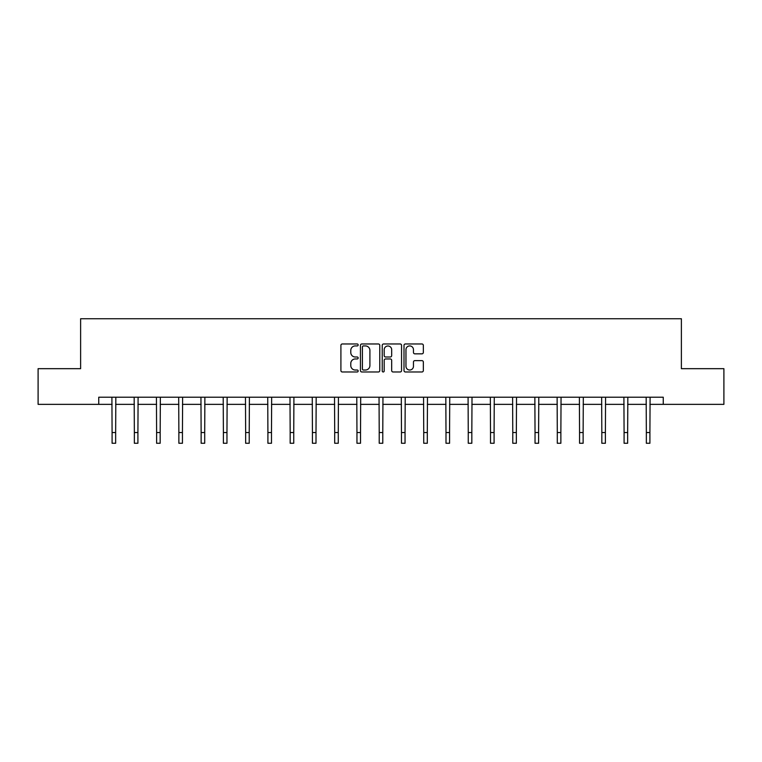 <?xml version="1.0" encoding="UTF-8"?>
<svg xmlns="http://www.w3.org/2000/svg" width="762" height="762" viewBox="0 0 762 762"><rect width="100%" height="100%" fill="white"/><g stroke="black" fill="none" stroke-linecap="round" stroke-linejoin="round"><path stroke-width="1.14" d="M358.169 344.948A0.981 0.981 0 0 0 357.188 343.967L342.309 343.967A1.4 1.4 0 0 0 340.909 345.367L340.909 370.58A1.4 1.4 0 0 0 342.309 371.98L357.188 371.98A0.981 0.981 0 0 0 358.169 370.999A0.981 0.981 0 0 0 357.188 370.018L355.263 370.018A4.486 4.486 0 0 1 350.777 365.541L350.777 363.436A4.486 4.486 0 0 1 355.263 358.959L357.188 358.959A0.981 0.981 0 0 0 358.169 357.978A0.981 0.981 0 0 0 357.188 356.997L355.263 356.997A4.486 4.486 0 0 1 350.777 352.511L350.777 350.415A4.486 4.486 0 0 1 355.263 345.929L357.188 345.929A0.981 0.981 0 0 0 358.169 344.948M421.938 353.844A1.4 1.4 0 0 0 423.339 352.444L423.339 345.367A1.4 1.4 0 0 0 421.938 343.967L405.403 343.967A1.4 1.4 0 0 0 404.003 345.367L404.003 370.58A1.4 1.4 0 0 0 405.403 371.98L421.938 371.98A1.4 1.4 0 0 0 423.339 370.58L423.339 362.036A1.4 1.4 0 0 0 421.938 360.636L414.861 360.636A1.4 1.4 0 0 0 413.461 362.036L413.461 366.274A3.743 3.743 0 0 1 409.718 370.018A3.743 3.743 0 0 1 405.965 366.274L405.965 349.672A3.743 3.743 0 0 1 409.718 345.929A3.743 3.743 0 0 1 413.461 349.672L413.461 352.444A1.4 1.4 0 0 0 414.861 353.844L421.938 353.844M98.746 404.355L38.1 404.355L38.1 368.675L80.62 368.675L80.62 318.735L681.38 318.735L681.38 368.675L723.9 368.675L723.9 404.355L663.254 404.355L663.254 397.221L98.746 397.221L98.746 404.355L112.09 404.355M379.771 345.367A1.4 1.4 0 0 0 378.371 343.967L361.845 343.967A1.4 1.4 0 0 0 360.445 345.367L360.445 370.58A1.4 1.4 0 0 0 361.845 371.98L378.371 371.98A1.4 1.4 0 0 0 379.771 370.58L379.771 345.367M383.629 343.967L400.155 343.967A1.4 1.4 0 0 1 401.555 345.367L401.555 370.58A1.4 1.4 0 0 1 400.155 371.98L393.078 371.98A1.4 1.4 0 0 1 391.678 370.58L391.678 360.359A1.4 1.4 0 0 0 390.277 358.959L385.591 358.959A1.4 1.4 0 0 0 384.191 360.359L384.191 370.999A0.981 0.981 0 0 1 383.21 371.98A0.981 0.981 0 0 1 382.229 370.999L382.229 345.367A1.4 1.4 0 0 1 383.629 343.967M115.653 404.355L134.35 404.355M137.912 404.355L156.61 404.355M160.172 404.355L178.87 404.355M182.442 404.355L201.13 404.355M204.702 404.355L223.39 404.355M226.962 404.355L245.65 404.355M249.222 404.355L267.91 404.355M271.482 404.355L290.17 404.355M293.741 404.355L312.43 404.355M316.001 404.355L334.699 404.355M338.261 404.355L356.959 404.355M360.521 404.355L379.219 404.355M382.781 404.355L401.479 404.355M405.041 404.355L423.739 404.355M427.301 404.355L445.999 404.355M449.57 404.355L468.259 404.355M471.83 404.355L490.518 404.355M494.09 404.355L512.778 404.355M516.35 404.355L535.038 404.355M538.61 404.355L557.298 404.355M560.87 404.355L579.558 404.355M583.13 404.355L601.828 404.355M605.39 404.355L624.088 404.355M627.65 404.355L646.347 404.355M649.91 404.355L663.254 404.355M363.388 345.929A0.981 0.981 0 0 0 362.407 346.91L362.407 369.037A0.981 0.981 0 0 0 363.388 370.018L365.417 370.018A4.486 4.486 0 0 0 369.903 365.541L369.903 350.415A4.486 4.486 0 0 0 365.417 345.929L363.388 345.929M391.678 349.748A3.743 3.743 0 0 0 387.934 345.996A3.743 3.743 0 0 0 384.191 349.748L384.191 355.597A1.4 1.4 0 0 0 385.591 356.997L390.277 356.997A1.4 1.4 0 0 0 391.678 355.597L391.678 349.748M111.909 397.221L112.09 432.559L115.653 432.559L115.834 397.221M112.09 432.559L112.09 443.265L115.653 443.265L115.653 432.559M134.169 397.221L134.35 432.559L137.912 432.559L138.093 397.221M134.35 432.559L134.35 443.265L137.912 443.265L137.912 432.559M156.429 397.221L156.61 432.559L160.172 432.559L160.353 397.221M156.61 432.559L156.61 443.265L160.172 443.265L160.172 432.559M178.689 397.221L178.87 432.559L182.442 432.559L182.623 397.221M178.87 432.559L178.87 443.265L182.442 443.265L182.442 432.559M200.949 397.221L201.13 432.559L204.702 432.559L204.883 397.221M201.13 432.559L201.13 443.265L204.702 443.265L204.702 432.559M223.209 397.221L223.39 432.559L226.962 432.559L227.143 397.221M223.39 432.559L223.39 443.265L226.962 443.265L226.962 432.559M245.469 397.221L245.65 432.559L249.222 432.559L249.403 397.221M245.65 432.559L245.65 443.265L249.222 443.265L249.222 432.559M267.729 397.221L267.91 432.559L271.482 432.559L271.663 397.221M267.91 432.559L267.91 443.265L271.482 443.265L271.482 432.559M289.989 397.221L290.17 432.559L293.741 432.559L293.922 397.221M290.17 432.559L290.17 443.265L293.741 443.265L293.741 432.559M312.258 397.221L312.43 432.559L316.001 432.559L316.182 397.221M312.43 432.559L312.43 443.265L316.001 443.265L316.001 432.559M334.518 397.221L334.699 432.559L338.261 432.559L338.442 397.221M334.699 432.559L334.699 443.265L338.261 443.265L338.261 432.559M356.778 397.221L356.959 432.559L360.521 432.559L360.702 397.221M356.959 432.559L356.959 443.265L360.521 443.265L360.521 432.559M379.038 397.221L379.219 432.559L382.781 432.559L382.962 397.221M379.219 432.559L379.219 443.265L382.781 443.265L382.781 432.559M401.298 397.221L401.479 432.559L405.041 432.559L405.222 397.221M401.479 432.559L401.479 443.265L405.041 443.265L405.041 432.559M423.558 397.221L423.739 432.559L427.301 432.559L427.482 397.221M423.739 432.559L423.739 443.265L427.301 443.265L427.301 432.559M445.818 397.221L445.999 432.559L449.57 432.559L449.742 397.221M445.999 432.559L445.999 443.265L449.57 443.265L449.57 432.559M468.078 397.221L468.259 432.559L471.83 432.559L472.011 397.221M468.259 432.559L468.259 443.265L471.83 443.265L471.83 432.559M490.337 397.221L490.518 432.559L494.09 432.559L494.271 397.221M490.518 432.559L490.518 443.265L494.09 443.265L494.09 432.559M512.597 397.221L512.778 432.559L516.35 432.559L516.531 397.221M512.778 432.559L512.778 443.265L516.35 443.265L516.35 432.559M534.857 397.221L535.038 432.559L538.61 432.559L538.791 397.221M535.038 432.559L535.038 443.265L538.61 443.265L538.61 432.559M557.117 397.221L557.298 432.559L560.87 432.559L561.051 397.221M557.298 432.559L557.298 443.265L560.87 443.265L560.87 432.559M579.377 397.221L579.558 432.559L583.13 432.559L583.311 397.221M579.558 432.559L579.558 443.265L583.13 443.265L583.13 432.559M601.647 397.221L601.828 432.559L605.39 432.559L605.571 397.221M601.828 432.559L601.828 443.265L605.39 443.265L605.39 432.559M623.907 397.221L624.088 432.559L627.65 432.559L627.831 397.221M624.088 432.559L624.088 443.265L627.65 443.265L627.65 432.559M646.166 397.221L646.347 432.559L649.91 432.559L650.091 397.221M646.347 432.559L646.347 443.265L649.91 443.265L649.91 432.559"/></g></svg>
